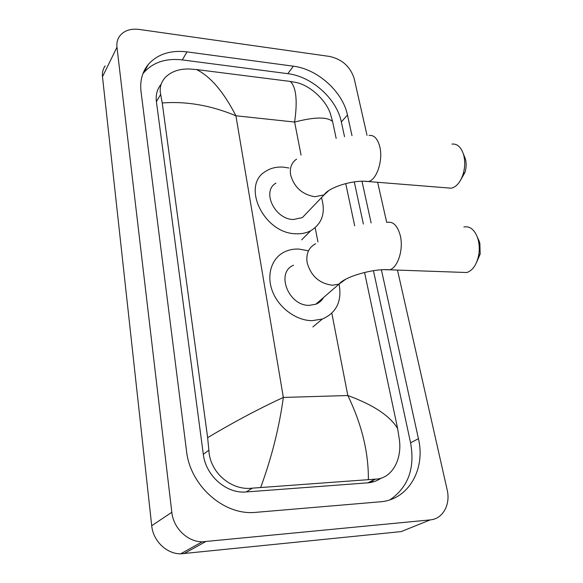 <?xml version="1.0" encoding="UTF-8"?>
<svg xmlns="http://www.w3.org/2000/svg" width="583" height="583" viewBox="0 0 583 583"><rect width="100%" height="100%" fill="white"/><g stroke="black" fill="none" stroke-linecap="round" stroke-linejoin="round"><path stroke-width="0.87" d="M410.534 527.826L401.155 531.601L180.635 553.843C166.461 553.872 153.089 540.871 151.711 525.72L102.491 76.745C102.076 72.613 102.965 68.983 105.166 65.857M397.482 270.082L447.146 489.771C450.746 504.441 442.898 518.95 430.254 519.89L202.192 541.826C187.449 541.782 173.399 528.118 171.817 512.282L116.964 47.216C116.505 42.967 117.402 39.265 119.646 36.102C123.99 30.622 130.497 28.399 139.162 29.434L329.716 56.464C342.214 59.342 350.376 66.724 354.202 78.61L367.02 135.329M377.638 182.29L386.697 222.363M351.994 135.679L347.461 114.989C342.76 91.793 317.662 69.093 293.366 66.192L187.019 51.887C170.469 49.934 157.541 54.146 148.242 64.509C142.23 71.92 139.818 80.942 141.02 91.589L186.531 451.082C190.022 484.903 222.568 514.563 253.787 512.515L380.08 501.817C408.464 499.923 425.779 469.133 418.426 438.671L381.413 269.849M371.131 222.968L361.992 181.262M373.302 480.246L371.182 482.389M344.524 136.684L341.339 121.949C336.763 98.913 311.905 76.453 287.791 73.669L182.304 59.911C165.893 58.045 153.067 62.279 143.826 72.62L142.864 73.844M390.078 499.755C408.304 487.089 415.14 468.12 410.585 442.84L373.441 270.701M363.369 224.047L354.275 181.889M161.127 84.309C157.162 89.061 155.588 94.861 156.404 101.704L203.329 454.339C205.682 475.692 226.517 493.961 246.143 491.95L368.208 482.811C372.967 482.374 377.245 480.829 381.027 478.177M332.601 121.563C327.354 116.717 314.696 116.877 294.619 122.051C297.651 100.582 296.193 87.042 290.261 81.431L296.324 82.531C310.557 85.497 326.181 100.648 330.364 113.619L332.601 121.563L336.172 138.433M345.734 183.565L354.683 225.81M364.564 272.436L397.642 428.585L399.421 439.968C402.102 460.002 391.608 478.76 375.51 479.139L252.395 488.146C231.531 490.915 209.807 472.74 208.86 450.193L207.643 437.644C233.798 422.063 259.034 408.661 283.345 397.431C279.191 427.674 271.642 457.662 260.71 487.395M290.261 81.431L196.493 69.545C210.492 76.446 223.632 91.852 235.911 115.777C211.002 105.392 186.443 101.121 162.234 102.965L207.643 437.644M162.234 102.965L160.66 94.431C159.334 88.252 160.762 82.713 164.967 77.809C170.753 71.702 178.879 68.765 189.351 68.991L196.493 69.545M368.361 479.517C368.58 452.291 361.737 424.293 347.832 395.522C373.47 404.915 390.071 415.934 397.642 428.585M464.17 155.85L465.438 159.123C466.495 163.364 466.349 167.758 465.008 172.298L460.993 179.426M447.059 187.857L451.329 188.207C456.445 186.91 460.351 182.304 463.055 174.368C465.023 167.707 465.234 161.265 463.682 155.042L463.325 153.825C460.832 146.821 457.036 143.578 451.942 144.088M275.948 183.128C261.432 191.195 274.659 219.325 293.344 219.514L302.329 217.627L307.868 211.848M321.488 197.622C325.831 212.598 322.224 223.661 310.666 230.795C306.352 233.025 301.455 234.009 295.989 233.761C264.041 233.681 241.041 185.671 265.36 171.533C270.541 168.079 276.626 166.621 283.622 167.168L288.949 168.013M478.286 239.183L479.86 243.198L480.159 254.064L476.544 262.437M461.466 272.334L466.866 272.523C472.624 270.505 476.537 264.879 478.599 255.645C479.612 250.143 479.466 244.824 478.162 239.7L477.36 237.128C474.161 229.338 469.672 225.956 463.893 226.969M293.548 265.25C275.482 272.348 288.396 306.053 309.289 305.346L315.811 304.231C319.207 302.89 321.794 300.653 323.565 297.512M339.087 284.11C342.126 301.09 336.566 312.728 322.392 319.025L312.138 320.679C296.332 320.635 279.06 308.057 272.64 291.777C266.125 275.519 271.372 258.458 284.183 252.06C288.614 249.852 293.504 248.854 298.839 249.065L308.392 250.799M301.054 155.1L294.619 122.051L235.911 115.777L283.345 397.431L347.832 395.522L331.822 313.239M317.946 241.923L315.184 227.734M171.817 512.282L151.711 525.72M205.486 541.709L183.798 553.719M430.254 519.89L401.155 531.601M116.964 47.216L102.491 76.745M182.304 59.911L187.019 51.887M287.791 73.669L293.366 66.192M341.339 121.949L347.461 114.989M410.585 442.84L418.426 438.671M367.888 482.841L375.212 479.153M246.143 491.95L252.395 488.146M203.329 454.339L208.86 450.193M156.404 101.704L160.66 94.431M296.572 159.152C291.515 162.642 289.54 167.926 290.64 174.987C294.226 187.347 302.307 194.591 314.878 196.719L324.097 194.897L328.87 190.51M369.083 135.467C374.075 134.884 377.646 138.645 379.795 146.748C383.286 160.391 376.582 180.242 368.303 181.539L364.506 181.269M315.636 243.745C308.699 247.403 305.871 253.736 307.161 262.744C310.965 276.029 319.353 283.513 332.325 285.211L339.014 284.132L345.624 279.279M387.112 222.378C393.182 221.278 397.57 225.665 400.273 235.547C403.735 249.247 397.89 267.699 389.655 269.805L384.853 269.703M202.192 541.826L180.635 553.843M143.826 72.62L148.242 64.509M368.208 482.811L375.51 479.139M465.008 172.298L463.055 174.368M302.329 217.627L324.097 194.897C328.71 187.107 354.224 179.447 368.303 181.539L451.329 188.207M310.666 230.795L301.681 239.824M465.19 158.292L463.325 153.825M480.159 254.064L478.599 255.645M315.811 304.231L339.014 284.132C344.305 276.903 373.222 268.282 389.655 269.805L466.866 272.523M322.392 319.025L312.852 326.946M479.306 241.435L477.36 237.128"/></g></svg>
